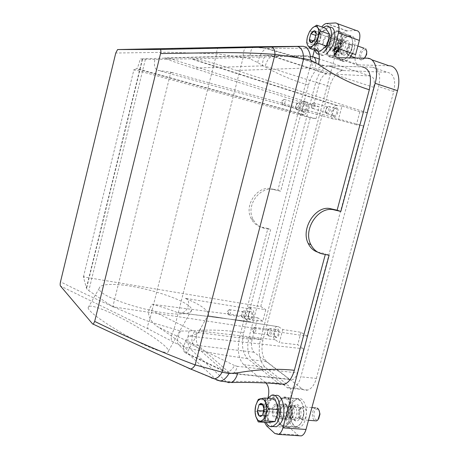 <?xml version="1.0" encoding="UTF-8"?>
<svg xmlns="http://www.w3.org/2000/svg" width="459" height="459" viewBox="0 0 459 459"><rect width="100%" height="100%" fill="white"/><g stroke="black" fill="none" stroke-linecap="round" stroke-linejoin="round"><path stroke-width="0.34" stroke-dasharray="2.29 1.72" d="M306.704 42.67L315.689 45.751L317.88 48.838C319.12 50.645 320.852 50.748 323.079 49.142L323.222 49.027C325.511 47.059 327.227 44.144 328.351 40.283C329.332 36.422 329.218 33.473 328.019 31.436C326.722 29.686 324.966 29.651 322.752 31.332L318.821 34.224L309.836 31.063M315.689 45.751L317.599 40.111C318.689 36.347 320.359 33.461 322.608 31.447L325.747 28.395M309.682 31.35L307.191 37.977M317.921 51.224L319.395 51.724L317.88 48.838C316.739 46.778 316.647 43.869 317.599 40.111L318.821 34.224M320.365 51.098L319.395 51.724M313.313 40.926L314.409 41.304L316.262 44.282L311.156 42.526M315.907 35.458L314.409 41.304M314.61 39.629L319.734 41.408L321.334 35.521L319.441 32.572L314.34 30.776M316.262 44.282L318.443 42.922L319.734 41.408M316.211 33.719L321.334 35.521M319.441 32.572L318.012 34.23L315.987 35.486M323.136 27.46L317.944 33.909C314.954 39.933 313.985 45.384 315.04 50.243M319.045 54.305L320.124 54.225L323.566 52.406M88.185 307.57C86.722 313.313 139.186 345.288 159.973 351.101C165.911 352.885 168.757 352.828 168.499 350.928C168.195 344.256 121.778 315.861 99.276 308.287C91.84 305.7 88.145 305.459 88.185 307.57L99.219 288.378C97.056 297.007 157.196 315.545 181.024 313.927C188.058 313.669 191.604 312.344 191.673 309.951C191.896 300.949 138.721 284.391 112.954 284.448C104.204 284.293 99.62 285.607 99.219 288.378M312.711 56.664L277.85 190.273L271.975 188.901L274.574 189.779C259.828 185.39 245.095 206.051 253.339 219.786C255.898 224.359 259.628 227.211 264.522 228.347L270.667 229.661L243.695 332.913C241.222 344.64 242.49 353.189 247.499 358.554L278.079 382.938C260.264 381.458 243.046 381.05 226.413 381.71L216.585 379.989L189.074 368.537C159.979 355.432 127.854 340.612 92.707 324.06M247.499 358.554C229.62 356.213 210.452 352.925 189.992 348.691L178.39 344.594L148.211 328.919L60.456 286.003M260.752 306.52L310.227 117.837L315.981 118.703L319.12 106.769L313.313 106.052L319.257 83.389C320.875 78.047 323.279 74.863 326.458 73.836L370.092 75.959C373.884 76.819 375.089 80.612 373.712 87.348L366.93 112.684L359.862 111.812L356.396 124.796L363.408 125.852L307.1 336.223L112.782 306.801L88.799 290.696L86.527 288.562L83.418 276.909L260.752 306.52L265.778 309.739L248.612 306.905L252.232 309.297L185.287 298.31C200.004 304.437 207.749 309.796 208.535 314.392L208.191 315.821L207.101 316.934L187.754 351.244C187.989 352.34 187.329 352.948 185.78 353.057L224.164 371.44L193.176 344.055C191.122 341.398 191.518 337.256 194.364 331.616L149.29 309.165C146.547 316.05 152.325 323.13 157.322 326.544C175.636 338.226 185.78 346.465 187.754 351.244M307.1 336.223L301.001 332.31L282.773 329.516L278.567 326.733L276.892 326.469C273.22 327.215 271.803 337.778 275.125 339.746L279.29 342.655L282.773 329.516M185.287 298.31L185.287 298.316C192.338 300.599 187.209 313.273 180.68 313.015L177.231 312.516C169.675 309.452 161.293 306.698 152.084 304.254L149.29 309.165M243.695 332.913C226.545 329.952 208.317 329.315 189.022 331.008L180.594 331.037L149.244 321.696C120.952 310.634 91.37 297.334 60.502 281.797M180.594 331.037C177.323 337.273 176.589 341.794 178.39 344.594L216.585 379.989M310.227 117.837L135.594 70.003L133.827 70.061L83.532 276.416L85.07 277.179M283.26 384.487L286.938 387.396C288.631 388.716 290.449 389.094 292.394 388.532C296.17 387.161 298.998 383.248 300.874 376.782L378.692 86.573C381.033 75.006 378.945 68.552 372.427 67.209L328.122 65.861C322.677 67.628 318.586 73.056 315.838 82.144L329.705 86.539L262.973 339.976C260.901 349.764 262.066 356.93 266.461 361.468L302.211 388.893C303.95 390.207 305.809 390.586 307.788 390.035C311.627 388.693 314.478 384.826 316.354 378.434L300.874 376.782M262.973 339.976L248.807 338.145C246.713 348.031 247.803 355.255 252.083 359.822L282.721 384.057M248.807 338.145L315.838 82.144M265.778 309.739L262.766 321.202L257.78 317.84L252.106 339.476C250.872 345.346 251.526 349.603 254.068 352.248L289.13 379.168L292.28 379.8C294.517 378.996 296.187 376.684 297.289 372.874L303.726 348.817L297.684 344.743L279.29 342.655M301.001 332.31L297.684 344.743M262.766 321.202L245.45 319.011L248.612 306.905M245.45 319.011L249.036 321.518L250.494 321.753C253.816 321.07 255.227 310.904 252.232 309.297M252.45 312.504C253.058 316.658 252.186 319.005 249.828 319.539L248.83 318.305C248.199 315.746 248.606 313.549 250.052 311.701C251.05 310.875 251.848 311.139 252.45 312.504M275.125 339.746L199.602 331.054L201.501 326.865M199.602 331.054C198.299 333.389 194.605 335.047 188.529 336.028L185.396 341.571C183.388 346.774 183.043 350.234 184.38 351.955L185.78 353.057M278.86 330.187C279.606 334.657 278.659 337.153 276.014 337.658L274.843 336.281C274.109 333.618 274.499 331.306 276.014 329.338C277.173 328.351 278.12 328.633 278.86 330.187M366.93 112.684L236.609 70.468C224.543 66.693 207.979 61.156 195.936 58.741L154.878 59.412C153.765 65.689 154.792 69.332 157.965 70.347L170.823 72.183L112.925 306.251L114.63 307.082M363.408 125.852L170.823 72.183M112.782 306.801L112.925 306.251M154.878 59.412L140.242 58.947C138.957 63.967 137.855 67.186 136.943 68.615L133.948 69.55L133.827 70.061M83.418 276.909L83.532 276.416M189.022 331.008C187.238 339.195 187.559 345.088 189.992 348.691L226.413 381.71C227.922 382.904 229.54 383.173 231.256 382.525M317.708 252.134L325.506 253.678L325.288 254.51M274.574 189.779L280.701 191.231L308.448 85.007C291.247 80.153 274.316 72.665 257.648 62.55L249.96 58.781L243.155 57.455L216.596 53.789L168.224 52.251L115.76 53.026M133.948 69.55L135.594 70.003M315.981 118.703L298.952 114.033L302.24 101.422L306.451 101.909L168.298 58.023L164.666 58.161C170.564 60.869 183.072 64.799 193.382 68.121L313.313 106.052M306.451 101.909C310.416 102.007 307.955 113.97 303.841 114.601L298.952 114.033M316.354 378.434L393.747 91.519C396.06 80.084 393.891 73.669 387.253 72.27L342.127 70.502C336.59 72.206 332.448 77.548 329.705 86.539M303.726 348.817L188.529 336.028M356.396 124.796L338.363 119.782L333.504 119.07L157.965 70.347M359.862 111.812L342.001 106.04L338.363 119.782M342.001 106.04L336.327 105.518C331.673 106.213 329.057 118.772 333.504 119.07M319.12 106.769L302.24 101.422M257.78 317.84L152.084 304.254M248.566 317.806C248.026 315.626 248.376 313.744 249.61 312.166L250.218 311.793L251.658 312.854C252.221 315.677 251.675 317.685 250.017 318.885L249.421 318.862L248.566 317.806M274.585 335.764C273.954 333.492 274.293 331.513 275.584 329.832L276.301 329.378L278.011 330.56C278.688 333.555 278.12 335.69 276.307 336.963L275.584 336.94L274.585 335.764M168.298 58.023L140.242 58.947M268.159 397.138L290.501 399.152C291.798 392.841 290.972 388.176 288.034 385.153L265.904 382.944L243.723 364.727C238.307 358.743 236.959 349.368 239.673 336.608L267.89 228.45L270.667 229.661M267.93 398.01L264.407 411.281C263.455 415.177 263.506 418.866 264.573 422.355M329.12 255.261L325.506 253.678M279.445 383.822L278.079 382.938M273.22 426.526C266.909 423.95 265.663 406.502 271.08 399.049L275.096 395.652L271.424 395.314M314.438 50.037L318.712 33.65L321.788 26.978M277.85 190.273L280.701 191.231M308.448 85.007C311.695 74.243 316.503 67.823 322.878 65.746L362.145 66.899C346.029 61.282 330.859 55.505 316.635 49.561M326.768 53.703L323.492 55.361C317.289 56.927 316.016 44.414 321.266 35.073C323.738 30.61 326.435 28.028 329.355 27.316L329.596 27.282M324.318 65.631C306.646 59.94 287.518 54.196 266.926 48.396L313.365 48.206L303.233 46.33M257.648 62.55C259.828 54.942 262.674 50.266 266.191 48.534L255.273 46.732M254.32 46.743L253.431 46.979C251.153 48.671 249.994 52.607 249.96 58.781M267.89 228.45L261.997 227.234C257.298 226.178 253.729 223.401 251.302 218.903C243.465 205.397 257.815 184.719 271.975 188.901M306.79 104.75C308.408 107.004 305.39 113.643 303.347 112.335L302.797 111.789C301.97 109.288 302.556 106.89 304.564 104.6L305.814 104.101L306.79 104.75M356.201 30.489L346.706 30.891C343.326 31.923 340.767 35.228 339.04 40.805L260.517 339.299C257.843 351.881 259.329 361.141 264.981 367.08L288.034 385.153M355.605 54.592C354.319 60.72 355.381 64.151 358.789 64.874L337.686 57.708M389.002 65.775L358.789 64.874M290.501 399.152L286.777 413.077C285.464 419.348 286.29 424.162 289.256 427.524L298.861 435.734M305.568 418.935C308.563 408.757 303.554 396.324 297.661 398.584C294.833 399.594 292.739 402.463 291.385 407.185C288.453 417.082 293.232 429.744 299.343 427.484C302.125 426.486 304.202 423.634 305.568 418.935M352.535 53.531L354.417 48.534C356.104 39.973 354.549 35.636 349.752 35.504C345.254 36.875 341.863 41.235 339.591 48.574C337.893 57.077 339.465 61.408 344.313 61.563C346.103 61.225 347.899 60.003 349.706 57.903M337.526 108.513C339.425 110.969 336.028 118.095 333.693 116.592L333.085 116.018C332.109 113.436 332.706 110.906 334.863 108.439C335.954 107.59 336.843 107.613 337.526 108.513M242.042 316.876C241.514 314.667 241.87 312.774 243.109 311.196L243.695 310.835L245.117 311.896C245.668 314.731 245.117 316.75 243.471 317.949L242.897 317.938L242.042 316.876M267.746 334.852C267.127 332.551 267.471 330.56 268.773 328.879L269.467 328.437L271.154 329.619C271.814 332.626 271.246 334.772 269.444 336.057L268.75 336.04L267.746 334.852M302.567 111.124C301.861 108.99 302.366 106.941 304.082 104.985L304.833 104.583L305.975 105.111C306.675 107.963 305.923 110.149 303.72 111.663L302.567 111.124M290.954 417.81C289.583 422.555 287.529 425.436 284.792 426.451C278.774 428.746 274.161 415.969 277.104 405.974C278.458 401.2 280.535 398.303 283.318 397.276C289.113 394.975 293.961 407.523 290.954 417.81M334.645 55.252L331.157 57.105C326.395 56.996 324.874 52.653 326.596 44.07C328.874 36.651 332.224 32.228 336.654 30.805C341.364 30.891 342.862 35.245 341.157 43.886L339.276 48.941M332.867 115.312C332.035 113.103 332.54 110.946 334.387 108.835L335.311 108.335L336.659 108.903C337.503 111.927 336.694 114.257 334.227 115.892L332.867 115.312M241.635 316.125L242.432 311.896L242.863 311.632L243.918 312.418C244.326 314.53 243.918 316.027 242.696 316.922L241.635 316.125M267.345 334.072L268.108 329.625L268.624 329.304L269.875 330.182C270.362 332.414 269.938 334.009 268.601 334.961L268.09 334.955L267.345 334.072M296.153 109.242C295.458 107.079 295.969 105.013 297.69 103.051L298.413 102.667L299.543 103.189C300.232 106.052 299.48 108.244 297.294 109.776L296.153 109.242M288.028 422.383C286.169 424.919 284.173 425.791 282.044 425.005C276.427 423.118 275.13 407.919 279.898 401.47L280.828 400.294C288.114 391.447 295.338 412.664 288.028 422.383M334.37 54.386C332.276 56.038 330.457 56.405 328.908 55.482C325.626 52.068 325.792 46.428 329.401 38.573L333.521 33.404C340.102 27.706 343.975 38.745 338.65 48.723M326.154 113.316C325.333 111.084 325.856 108.903 327.709 106.786L328.598 106.304L329.929 106.867C330.761 109.902 329.952 112.243 327.502 113.895L326.154 113.316M228.123 314.185L228.955 309.9L229.351 309.653L230.384 310.445C230.762 312.568 230.355 314.082 229.156 314.989L228.123 314.185M253.161 332.178L253.97 327.663L254.441 327.359L255.663 328.242C256.128 330.497 255.703 332.104 254.384 333.073L253.161 332.178M295.803 108.232C295.286 106.626 295.665 105.094 296.944 103.631L297.478 103.35L298.321 103.734C298.826 105.863 298.27 107.492 296.646 108.628L295.803 108.232M289.302 423.347L285.693 426.296L282.801 426.176C276.714 424.105 275.314 407.678 280.472 400.701L281.476 399.428L284.23 397.58C291.672 394.465 295.877 414.787 289.302 423.347M339.448 50.272C337.141 54.277 334.663 56.583 332.023 57.191L329.332 56.715C325.781 53.009 325.959 46.91 329.866 38.418L334.324 32.824L337.434 31.304C343.177 29.852 344.508 41.585 339.448 50.272M325.815 112.248C325.207 110.585 325.592 108.967 326.974 107.389L327.628 107.033L328.621 107.452C329.235 109.707 328.633 111.445 326.814 112.673L325.815 112.248M282.509 104.325C282.01 102.678 282.405 101.118 283.691 99.649L284.184 99.385L285.005 99.769C285.487 101.904 284.93 103.556 283.329 104.715L282.509 104.325M300.266 424.15L296.623 427.071C288.883 430.02 284.827 410.002 291.207 401.654L295.005 398.561L298.057 398.768C304.059 400.873 305.585 417.294 300.266 424.15M336.642 51.173L339.631 41.849C341.949 37.781 344.497 35.441 347.274 34.832L350.131 35.446C353.596 39.29 353.35 45.378 349.397 53.709L345.237 58.867L341.903 60.536C338.214 60.76 336.436 57.937 336.567 52.079M311.896 108.1C311.305 106.396 311.707 104.75 313.101 103.16L313.709 102.833L314.673 103.246C315.264 105.513 314.662 107.274 312.872 108.525L311.896 108.1M300.811 423.324L300.186 424.116C292.555 433.365 285.217 412.044 292.435 402.572C294.368 399.898 296.48 399.014 298.769 399.921C304.311 401.883 305.717 417.007 300.811 423.324M349.833 53.525L346 58.282C338.851 64.478 335.036 52.383 340.808 42.578C344.135 37.081 347.365 35.119 350.51 36.686C353.705 40.237 353.482 45.848 349.833 53.525M299.176 419.268C297.983 420.863 296.703 421.391 295.332 420.846C291.872 419.578 291.058 410.369 294.007 406.473L294.489 405.865C299.05 400.242 303.738 413.301 299.176 419.268M348.071 51.385C346.011 54.713 344.043 55.906 342.162 54.965C340.171 52.802 340.285 49.36 342.5 44.638L344.95 41.591C349.27 37.816 351.714 45.257 348.071 51.385M293.462 407.248L295.309 405.745C299.044 404.247 301.15 414.161 297.92 418.321L296.107 419.778L294.603 419.692C291.448 416.692 291.069 412.543 293.462 407.248M342.064 44.804L344.181 42.165L345.805 41.373C348.84 42.004 349.196 45.097 346.872 50.639C345.725 52.607 344.491 53.732 343.16 54.024L341.766 53.743C340.044 51.873 340.142 48.895 342.064 44.804M290.776 407.018L292.624 405.515C296.342 404.012 298.43 413.943 295.206 418.109L293.399 419.578L291.918 419.492C288.763 416.497 288.384 412.343 290.776 407.018M339.62 43.949L341.754 41.293L343.355 40.507C346.379 41.138 346.729 44.23 344.405 49.784C343.263 51.758 342.035 52.888 340.71 53.181L339.327 52.911C337.6 51.052 337.698 48.063 339.62 43.949M289.887 408.269L291.264 407.144C293.135 406.967 294.19 408.602 294.42 412.05L293.198 416.594L291.844 417.696L290.736 417.638C289.451 416.921 288.763 415.297 288.682 412.773L289.887 408.269M338.908 44.213L340.509 42.217L341.703 41.631C342.89 41.522 343.539 42.36 343.659 44.156L342.489 48.591L339.712 51.144L338.685 50.949L337.749 48.608L338.908 44.213M303.887 412.819C303.64 409.394 302.567 407.77 300.674 407.942L300.031 408.269C298.792 409.325 298.143 411.08 298.086 413.53C298.224 416.411 299.073 418.063 300.634 418.493L301.299 418.43C302.906 417.69 303.766 415.82 303.887 412.819M352.254 47.174C352.133 45.389 351.468 44.546 350.269 44.649L349.569 44.896C347.549 46.33 346.459 48.556 346.298 51.563L347.652 54.082L348.295 54.105C350.642 53.106 351.961 50.794 352.254 47.174M299.211 413.766C299.279 410.713 300.094 408.527 301.638 407.208L302.452 406.794C304.816 406.576 306.159 408.608 306.474 412.882C306.331 416.634 305.252 418.969 303.244 419.887L302.406 419.962C300.45 419.423 299.383 417.357 299.211 413.766M352.133 54.294L349.741 55.866L348.932 55.832C347.888 55.487 347.325 54.437 347.239 52.687C347.434 48.935 348.794 46.164 351.324 44.368L352.208 44.058C353.705 43.932 354.537 44.982 354.698 47.208L352.69 53.588M319.068 410.421L317.169 408.068L315.608 407.919C313.572 408.82 312.487 411.121 312.355 414.821C312.481 417.868 313.359 419.853 314.983 420.788M366.718 50.995L365.657 48.66L364.211 48.298C361.222 49.515 359.558 52.355 359.208 56.824C359.374 59.056 360.223 60.112 361.767 60.003L364.463 58.138M317.852 409.199C315.494 408.734 314.151 410.61 313.83 414.821C314.415 419.451 315.976 420.851 318.523 419.01L318.661 418.843M365.995 49.853C363.126 49.394 361.336 51.66 360.625 56.658C360.952 59.291 362.134 59.94 364.176 58.603L364.664 58.144M267.723 398.286L267.419 398.722C263.334 406.381 262.875 414.293 266.048 422.464M271.889 422.142L272.026 422.125C274.241 421.632 275.934 419.457 277.104 415.602C278.131 411.608 278.097 407.827 277.012 404.253C275.825 400.954 274.166 399.41 272.026 399.617L271.894 399.64C269.714 400.231 268.062 402.405 266.937 406.169C265.939 410.042 265.95 413.754 266.977 417.306C268.102 420.622 269.737 422.234 271.889 422.142M274.878 398.928L268.182 400.277L258.291 399.405M255.026 411.195L264.929 411.987L266.937 406.169L268.182 400.277M264.929 411.987L266.977 417.306L268.28 422.624M262.823 404.907L264.694 405.067L264.017 408.906M259.088 415.883L264.723 416.313L263.564 411.907M262.416 415.303L268.073 415.739L269.737 409.761L268.027 404.425L262.399 403.943M264.723 416.313L268.073 415.739M264.086 409.296L269.737 409.761M268.027 404.425L264.694 405.067M286.439 418.292L285.957 418.901C281.327 424.42 277.029 411.264 281.424 405.395C282.578 403.782 283.828 403.22 285.177 403.719C288.602 404.821 289.457 414.316 286.439 418.292M280.633 408.992C281.287 406.72 282.274 405.337 283.593 404.849C286.921 405.125 288.137 408.39 287.242 414.638C286.594 416.91 285.607 418.287 284.299 418.774C280.948 418.465 279.726 415.206 280.633 408.992M282.669 406.335L284.5 404.815L285.917 404.89C288.877 405.854 289.618 414.041 287.013 417.478L285.217 418.952C281.482 420.438 279.52 410.495 282.669 406.335M278.94 413.984C278.286 416.261 277.311 417.65 276.014 418.143C272.703 417.833 271.504 414.557 272.422 408.315C273.076 406.026 274.057 404.637 275.366 404.144C278.659 404.419 279.847 407.695 278.94 413.984M285.383 406.565L287.219 405.05L288.659 405.125C291.804 408.097 292.171 412.285 289.755 417.69L287.954 419.159C284.207 420.639 282.228 410.719 285.383 406.565M290.656 416.399L291.878 411.843C291.792 409.308 291.109 407.69 289.83 406.99L288.74 406.932L287.368 408.057L286.158 412.566C286.37 416.026 287.42 417.667 289.302 417.501L290.656 416.399M272.858 411.494C273.048 414.982 274.069 416.64 275.922 416.468C277.483 415.711 278.338 413.806 278.487 410.753C278.28 407.271 277.265 405.618 275.429 405.802C273.868 406.554 273.013 408.453 272.858 411.494M329.734 41.304C328.633 44.873 327.049 46.996 324.983 47.673C322.74 47.633 322.034 45.556 322.861 41.43C323.951 37.867 325.54 35.739 327.623 35.05C329.849 35.085 330.555 37.168 329.734 41.304M323.377 43.628C323.704 39.973 325.006 37.615 327.296 36.554C328.46 36.433 329.092 37.271 329.195 39.078C328.874 42.756 327.565 45.12 325.282 46.17C324.111 46.296 323.475 45.447 323.377 43.628M334.049 50.456L334.049 50.456C329.751 54.156 327.554 46.698 331.065 40.633C333.062 37.271 335.001 36.026 336.883 36.886C338.891 39.021 338.765 42.515 336.51 47.375L336.217 47.879M334.278 49.256L332.488 50.249C330.222 50.203 329.499 48.126 330.319 44.024C331.409 40.478 333.004 38.372 335.11 37.695C337.365 37.741 338.082 39.818 337.267 43.932L335.615 47.673M334.146 50.324L333.297 50.633C330.302 50.02 329.952 46.927 332.253 41.367C333.389 39.359 334.622 38.2 335.959 37.89L337.29 38.143C339.023 39.99 338.914 43.008 336.969 47.202L336.499 47.977M334.095 50.96C332.712 48.912 332.918 46.003 334.714 42.234C335.856 40.226 337.095 39.072 338.432 38.763L339.786 39.026C341.513 40.885 341.404 43.898 339.459 48.069L337.749 50.347M340.182 47.788L341.347 43.347L340.423 41.023L339.402 40.822L336.613 43.41L335.46 47.811C335.569 49.618 336.217 50.467 337.411 50.352L338.593 49.767L340.182 47.788M278.567 326.733L208.191 315.821M219 47.443L218.495 47.575C217.25 48.465 216.614 50.536 216.596 53.789L149.244 321.696C147.534 325.018 147.19 327.428 148.211 328.919M246.873 46.887L246.11 47.093C244.159 48.579 243.172 52.033 243.155 57.455L174.059 329.361C171.184 334.835 170.513 338.794 172.05 341.226M249.036 321.518L177.231 312.516M170.691 72.757L172.659 72.694M145.388 59.32L88.799 290.696M142.25 59.217L86.338 288.103M303.124 114.641L136.633 68.89M302.211 388.893L286.938 387.396M252.083 359.822L266.461 361.468M343.372 70.416L329.344 65.763M372.427 67.209L387.253 72.27M393.747 91.519L378.692 86.573M337.101 105.472L191.684 58.632M236.609 70.468L312.321 67.84L315.304 68.265L315.999 62.636M373.712 87.348L315.304 68.265M370.092 75.959L319.378 59.004M310.496 56.595L272.049 56.136C269.1 57.318 266.811 60.691 265.187 66.257L319.257 83.389M327.238 73.779L272.766 56.044L267.23 55.241L164.718 57.932M195.936 58.741L306.319 55.74L266.168 55.482C263.787 57.002 262.548 60.468 262.445 65.878L265.187 66.257M262.445 65.878L193.382 68.121M252.106 339.476L196.928 332.391L194.364 331.616M254.068 352.248L198.368 345.57L193.176 344.055L157.322 326.544M196.928 332.391C195.643 338.484 196.125 342.873 198.368 345.57L229.712 372.989L289.13 379.168M237.372 366.339L234.583 365.542C232.174 369.61 229.563 371.853 226.752 372.26L232.587 373.603C234.658 372.737 236.259 370.315 237.372 366.339L297.289 372.874M185.396 341.571L234.583 365.542M319.326 252.536L322.625 253.988M264.522 228.347L261.997 227.234M312.235 56.618L306.319 55.74C309.957 56.503 311.954 60.542 312.321 67.84M297.736 434.989L274.838 433.491M266.673 425.935L289.256 427.524M286.777 413.077L264.407 411.281M243.723 364.727L264.981 367.08M260.517 339.299L239.673 336.608M318.712 33.65L339.04 40.805M347.113 30.851L326.653 23.455M335.489 22.95L337.549 23.702M367.091 58.178L371.692 59.773M319.143 42.222L320.669 39.411L320.835 34.299M168.499 350.928L191.673 309.951M250.494 321.753L180.68 313.015M208.535 314.392L207.101 316.934M276.892 326.469L208.025 315.792M142.554 59.245L86.527 288.568M322.878 65.746C305.292 60.095 286.399 54.357 266.191 48.534L253.431 46.979L117.372 49.629M307.788 390.035L292.394 388.532M342.127 70.502L328.122 65.861M326.458 73.836L272.049 56.136L266.168 55.482L164.666 58.161M184.38 351.955L226.752 372.26L232.587 373.603L292.28 379.8M249.61 312.166L250.052 311.701M249.421 318.862L249.828 319.539M275.584 329.832L276.014 329.338M275.584 336.94L276.014 337.658M336.327 105.518L190.365 58.626M303.841 114.601L136.943 68.615M253.339 219.786L251.302 218.903M243.695 310.835L250.218 311.793M243.471 317.949L250.017 318.885M269.467 328.437L276.301 329.378M269.444 336.057L276.307 336.963M346.706 30.891L326.257 23.501M304.082 104.985L304.564 104.6M303.043 111.589L303.347 112.335M284.792 426.451L299.343 427.484M283.318 397.276L297.661 398.584M336.654 30.805L349.752 35.504M331.157 57.105L344.313 61.563M334.387 108.835L334.863 108.439M333.383 115.8L333.693 116.592M242.432 311.896L243.109 311.196M242.272 316.911L242.897 317.938M268.108 329.625L268.773 328.879M268.09 334.955L268.75 336.04M298.413 102.667L304.833 104.583M297.294 109.776L303.72 111.663M328.598 106.304L335.311 108.335M327.502 113.895L334.227 115.892M229.351 309.653L242.863 311.632M229.156 314.989L242.696 316.922M254.441 327.359L268.624 329.304M254.384 333.073L268.601 334.961M296.944 103.631L297.69 103.051M296.164 108.588L296.634 109.712M282.044 425.005L282.801 426.176M280.828 400.294L281.476 399.428M328.908 55.482L329.332 56.715M333.521 33.404L334.324 32.824M326.974 107.389L327.709 106.786M326.211 112.616L326.688 113.815M228.766 314.989L226.895 311.977L228.955 309.9M253.913 333.073L251.934 329.883L253.97 327.663M284.184 99.385L297.478 103.35M283.329 104.715L296.646 108.628M285.693 426.296L296.623 427.071M284.23 397.58L295.005 398.561M332.023 57.191L341.903 60.536M337.434 31.304L347.274 34.832M313.709 102.833L327.628 107.033M312.872 108.525L326.814 112.673M282.882 104.686L281.436 101.364L283.691 99.649M300.186 424.116L299.589 425.005M298.769 399.921L298.057 398.768M346 58.282L345.237 58.867M350.51 36.686L350.131 35.446M312.315 108.49L310.858 104.95L313.101 103.16M293.875 406.72L294.489 405.865M294.603 419.692L295.332 420.846M344.181 42.165L344.95 41.591M341.766 53.743L342.162 54.965M292.624 405.515L295.309 405.745M293.399 419.578L296.107 419.778M343.355 40.507L345.805 41.373M340.71 53.181L343.16 54.024M290.208 407.862L291.207 406.479M290.736 417.638L291.918 419.492M340.509 42.217L341.754 41.293M338.685 50.949L339.327 52.911M300.674 407.942L291.264 407.144M301.299 418.43L291.844 417.696M350.269 44.649L341.703 41.631M348.295 54.105L339.712 51.144M300.031 408.269L301.638 407.208M300.634 418.493L302.406 419.962M349.569 44.896L351.324 44.368M347.652 54.082L348.932 55.832M311.908 407.603L302.452 406.794M308.482 420.289L303.244 419.887M357.865 46.055L352.208 44.058M361.767 60.003L355.949 58M350.934 56.273L349.741 55.866M318.523 419.01L317.978 419.859M364.176 58.603L363.465 59.165M268.681 414.534L269.479 410.627L268.205 404.729M323.492 55.361L320.124 54.225M329.355 27.316L326.01 26.111M285.917 404.89L285.177 403.719M286.594 418.006L285.957 418.901M276.014 418.143L284.299 418.774M275.366 404.144L283.593 404.849M284.5 404.815L287.219 405.05M285.217 418.952L287.954 419.159M289.83 406.99L288.659 405.125M290.358 416.778L289.354 418.201M289.302 417.501L275.922 416.468M288.74 406.932L275.429 405.802M337.29 38.143L336.883 36.886M324.983 47.673L332.488 50.249M327.623 35.05L335.11 37.695M335.959 37.89L338.432 38.763M333.297 50.633L334.1 50.909M340.423 41.023L339.786 39.026M338.593 49.767L337.692 50.444M337.411 50.352L335.018 49.526M334.278 49.274L325.282 46.17M339.402 40.822L327.296 36.554"/><path stroke-width="0.69" d="M316.693 25.159L317.817 27.804L320.485 31.023L329.614 34.259L325.747 28.395L316.693 25.159L312.487 27.861L309.682 31.35M307.191 37.977L306.704 42.67L307.742 45.372C306.629 43.307 306.555 40.386 307.513 36.605L309.452 31.78L312.487 27.861C314.731 26.031 316.509 26.014 317.817 27.804C318.988 29.841 319.085 32.807 318.104 36.703L317.261 42.905L326.395 46.061L328.351 40.283L329.614 34.259M320.485 31.023L316.102 41.62L313.009 45.533L317.261 42.905M310.33 48.643L307.748 45.384C308.993 47.231 310.749 47.283 313.009 45.533L310.33 48.643L317.921 51.224M312.677 31.499L310.904 33.708L309.326 39.549C309.418 41.425 310.032 42.417 311.156 42.526L312.814 41.838L314.61 39.629L316.211 33.719C316.102 31.826 315.476 30.845 314.34 30.776L312.677 31.499L312.872 32.25L310.904 33.708L309.326 39.549L311.156 42.526L314.61 39.629L316.211 33.719L314.34 30.776L312.872 32.25M320.365 51.098L326.395 46.061M309.326 39.549L313.313 40.926M310.904 33.708L315.907 35.458M323.566 52.406L328.024 46.663C333.441 37.202 332.098 24.488 326.01 26.111L323.136 27.46M315.04 50.243C315.775 52.785 317.112 54.139 319.045 54.305M60.456 286.003L92.707 324.06L93.263 324.192L94.68 321.409L160.552 53.548C161.086 51.144 160.966 49.784 160.197 49.474L117.59 49.555L115.76 53.026L60.502 281.797C60.066 283.805 60.049 285.211 60.456 286.003M216.585 379.989L220.286 381.05C223.562 380.436 226.453 377.929 228.984 373.523L222.139 372.192L195.173 364.911C163.45 353.103 129.954 338.599 94.68 321.409M325.288 254.51L294.339 370.298C292.136 377.872 288.866 382.508 284.528 384.189C267.081 382.714 249.323 382.163 231.256 382.525L220.297 381.045L214.496 378.83C217.354 378.296 219.901 376.082 222.139 372.192L303.686 58.626L275.016 54.403C257.47 53.118 239.265 52.527 220.4 52.624L160.552 53.548M282.721 384.057L283.26 384.487M231.273 382.519C234.205 381.188 236.396 377.941 237.848 372.771L228.984 373.523M294.339 370.298C276.966 368.428 258.136 369.254 237.848 372.771M317.708 252.134C313.526 250.786 310.37 247.912 308.241 243.511C300.284 228.456 316.199 204.45 330.985 208.816L337.13 210.193L369.323 89.757C352.265 84.462 335.334 76.033 318.517 64.472L310.709 60.14L303.686 58.626C303.336 51.242 301.161 47.191 297.168 46.474L160.197 49.474M255.273 46.732L117.59 49.555M310.709 60.14C310.318 51.747 307.828 47.145 303.233 46.33L297.168 46.474M265.927 382.967C268.733 386.036 269.473 390.758 268.159 397.138L267.93 398.01M321.788 26.978C323.262 24.981 324.754 23.822 326.257 23.501L335.489 22.95C338.759 23.369 339.752 26.697 338.472 32.939L334.686 47.352C333.377 53.571 334.376 57.025 337.686 57.708L367.091 58.178C374.825 57.954 378.899 69.969 375.152 83.303L340.853 211.444L334.381 209.958C318.787 205.368 302.452 229.339 310.915 244.664C313.537 249.771 317.439 252.875 322.625 253.988L329.12 255.261L282.922 427.845C281.895 431.431 280.357 433.617 278.309 434.392L274.838 433.491L266.673 425.935L264.573 422.355M284.528 384.189L279.445 383.822M275.096 395.652C283.019 392.256 287.42 414.276 280.374 423.565L276.53 426.761L273.22 426.526M340.853 211.444L337.13 210.193M312.711 56.664L314.438 50.037M369.323 89.757C372.065 76.062 369.673 68.443 362.145 66.899M329.596 27.282C335.546 26.025 336.751 38.562 331.415 47.834L326.768 53.703M318.517 64.472C320.451 54.741 318.735 49.32 313.365 48.206L316.635 49.561M334.686 47.352L355.605 54.592L359.363 40.415C360.625 34.264 359.569 30.96 356.201 30.489L337.549 23.702M375.152 83.303L397.5 90.681C401.218 77.577 396.932 65.666 389.002 65.775L371.692 59.773M397.5 90.681L306.004 429.458C304.977 432.986 303.416 435.132 301.316 435.889L278.309 434.392M298.861 435.734L301.316 435.889M349.706 57.903L352.535 53.531M339.276 48.941L334.645 55.252M338.65 48.723L334.37 54.386M336.567 52.079L336.642 51.173M352.69 53.588L352.133 54.294M314.983 420.788L316.486 420.903L317.978 419.859L319.734 413.961C319.596 410.977 318.741 409.009 317.169 408.068M364.463 58.138L366.007 55.441L366.678 52.894L366.752 51.448L365.657 48.66M318.661 418.843L319.986 414.104L319.068 410.421M364.664 58.144L366.643 54.432L366.718 50.995M266.048 422.464C267.872 425.883 270.122 427.231 272.801 426.497L276.634 423.296C283.656 413.978 279.313 391.906 271.424 395.314L267.723 398.286M275.044 421.563L268.28 422.624L258.279 421.901L255.806 416.451C254.814 412.882 254.82 409.141 255.824 405.234L257.774 400.896L260.735 398.653L258.291 399.405L255.824 405.234L255.026 411.195L255.806 416.451L257.843 420.203L260.752 421.299L263.776 419.13L265.79 414.718L264.958 420.817L275.044 421.563L277.104 415.602L278.395 409.571L277.012 404.253L274.878 398.928L264.895 398.033L260.735 398.653C262.898 398.337 264.568 399.881 265.755 403.283L268.314 408.739L278.395 409.571M264.895 398.033L265.755 403.283C266.805 406.881 266.817 410.696 265.79 414.718L268.314 408.739M260.815 403.386L259.088 404.591L257.447 410.53C257.488 412.968 258.033 414.752 259.088 415.883L260.672 416.485L262.416 415.303L264.086 409.296C264.034 406.823 263.472 405.039 262.399 403.943L260.815 403.386L261.01 404.276L259.088 404.591L257.447 410.53L259.088 415.883L262.416 415.303L264.086 409.296L262.399 403.943L261.01 404.276M258.279 421.901L264.958 420.817M257.447 410.53L263.053 410.977L263.564 411.907M264.017 408.906L263.053 410.977M259.088 404.591L262.823 404.907M336.217 47.879L334.582 50.06M335.615 47.673L334.278 49.256M336.499 47.977L334.841 49.865M337.749 50.347L335.776 51.488L334.095 50.96M211.295 377.906L214.496 378.83L190.669 369.013C192.252 368.686 193.755 367.315 195.173 364.911L275.016 54.403C274.775 49.939 273.627 47.489 271.573 47.065M189.074 368.537L190.663 369.013C160.868 355.702 128.4 340.762 93.263 324.192M254.32 46.743L303.233 46.33M319.378 59.004L312.235 56.618L310.496 56.595M315.999 62.636C315.763 58.809 314.513 56.807 312.235 56.618M334.381 209.958L330.985 208.816M282.922 427.845L306.004 429.458M359.363 40.415L338.472 32.939M310.915 244.664L308.241 243.511M315.608 407.919L311.908 407.603M316.486 420.903L308.482 420.289M364.211 48.298L357.865 46.055M355.949 58L350.934 56.273M257.178 401.849L257.31 401.304M257.843 420.203L258.228 421.804M276.53 426.761L272.801 426.497M334.1 50.909L335.776 51.488M337.692 50.444L337.342 50.702M335.018 49.526L334.278 49.274"/></g></svg>
